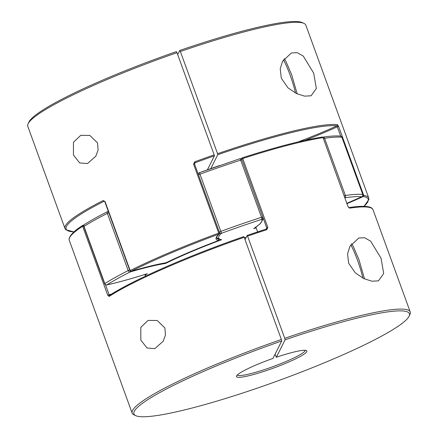 <?xml version="1.0" encoding="UTF-8"?>
<svg xmlns="http://www.w3.org/2000/svg" width="438" height="438" viewBox="0 0 438 438"><rect width="100%" height="100%" fill="white"/><g stroke="black" fill="none" stroke-linecap="round" stroke-linejoin="round"><path stroke-width="0.66" d="M262.833 217.144A1.807 1.79 142 0 1 261.721 219.367A146.139 18.084 160 0 0 221.519 233.268A96.825 11.985 160 0 0 221.623 239.734A96.825 11.985 160 0 0 165.706 263.397A96.825 11.985 160 0 0 130.031 271.987A1.807 1.248 -116.8 0 1 128.186 270.58L107.365 213.383A1.807 1.248 -116.8 0 1 107.786 211.494A1.807 1.248 -116.8 0 1 107.989 211.417A1.807 0.832 -106.3 0 1 108.093 211.368A1.807 1.807 0 0 0 107.786 211.494C98.424 216.23 90.677 220.555 84.545 224.464A1.807 1.807 0 0 0 83.822 226.605L83.997 226.424A1.807 1.566 -122.6 0 1 84.545 224.464M198.348 174.488A1.807 1.708 -131.7 0 1 198.885 173.037L198.885 173.037A1.807 1.708 -131.7 0 1 199.471 172.703A146.139 18.084 -20 0 1 219.706 165.498M219.307 232.074L220.801 231.384A147.945 18.308 -20 0 1 261.502 217.314L240.681 160.116A147.945 18.308 160 0 0 220.462 166.894A147.945 18.308 160 0 0 199.985 174.182L221.519 233.268A1.807 1.708 -131.7 0 1 219.46 232.501M221.623 239.734L220.407 239.778L216.602 237.588M239.8 158.764A1.807 1.79 142 0 1 241.716 159.372A1.807 1.79 142 0 1 241.716 159.377A1.807 1.79 142 0 1 241.951 159.777M165.706 263.397L165.723 262.816M108.832 212.786L107.365 213.383A147.945 18.308 160 0 0 83.997 226.424L104.819 283.627A1.807 1.566 -122.6 0 0 106.949 284.87A146.139 18.084 160 0 1 130.031 271.987A1.807 0.832 -106.3 0 0 130.354 271.242M263.216 218.206L263.243 218.737L260.177 223.823L253.711 228.641A96.825 11.985 160 0 0 261.721 219.367A1.807 0.493 72 0 0 261.502 217.314L262.8 217.056M340.479 136.119A1.807 1.736 96.2 0 1 341.908 137.264L341.979 137.297A1.807 1.807 0 0 0 340.479 136.119L340.479 136.119C336.324 135.687 330.466 136.026 322.899 137.143A1.807 1.807 0 0 0 322.669 137.193A1.807 1.533 81.7 0 1 322.899 137.143A1.807 1.533 81.7 0 1 324.574 138.293L345.396 195.49A1.807 1.533 81.7 0 1 344.887 197.631M147.283 273.684A96.825 11.985 160 0 1 106.949 284.87A1.807 1.314 77.6 0 1 106.724 284.952C118.161 282.428 131.581 278.71 146.965 273.799L147.283 273.684A96.825 11.985 160 0 0 145.109 275.179M344.224 195.808L345.396 195.49A147.945 18.308 -20 0 1 362.73 194.467A1.807 1.736 96.2 0 1 361.711 196.799A146.139 18.084 160 0 0 344.936 197.762M362.007 196.651A1.807 0.958 -114.5 0 1 361.848 196.761A1.807 0.958 -114.5 0 1 361.711 196.799A96.825 11.985 160 0 1 346.934 203.254M381.06 258.234L370.63 241.141L364.58 237.741L358.76 238.031L349.929 246.331L347.575 253.881L348.659 263.238L355.311 272.885L363.825 278.606L371.867 281.196L378.443 280.862L383.688 273.569L381.06 258.234M140.822 340.091L140.806 327.35L148.11 320.392L157.204 320.496L164.896 327.958L165.454 335.048L163.166 341.279L154.86 348.604L147.02 347.986L140.822 340.091M135.78 415.684L134.039 414.885A147.945 18.308 -20 0 1 132.172 413.133A147.945 18.308 -20 0 1 281.371 339.483L281.733 340.983A146.571 18.139 160 0 0 135.78 415.684A146.571 18.139 160 0 0 277.867 380.863A146.571 18.139 160 0 0 409.092 316.203A146.571 18.139 160 0 0 285.111 339.811L276.356 357.255L275.069 354.249M276.356 357.255A37.46 4.637 -20 0 1 306.386 350.564A37.46 4.637 -20 0 1 268.653 369.803A37.46 4.637 -20 0 1 236.536 375.985A37.46 4.637 -20 0 1 272.973 358.421L281.733 340.983M237.336 374.977A36.086 4.468 160 0 0 268.297 368.303A36.086 4.468 160 0 0 305.133 350.307M245.05 239.685L247.185 235.43L247.563 236.126L284.755 338.311A147.945 18.308 -20 0 1 410.22 311.933A147.945 18.308 -20 0 1 409.913 314.473L409.092 316.203M281.371 339.483L244.18 237.297A147.945 18.308 160 0 0 109.139 296.416A0.903 0.783 -122.7 0 1 109.412 295.436C133.218 279.937 188.855 255.589 243.813 236.591L244.18 237.297M105.481 284.777L109.1 294.725L107.737 295.245L109.139 296.416M348.018 206.632L323.063 137.663L348.018 206.632L349.644 208.159A0.903 0.766 81.5 0 0 348.872 207.579M247.196 235.42L266.216 229.069L266.693 229.736L267.837 227.492L266.775 227.99L266.709 228.702M323.063 137.663A0.903 0.903 0 0 0 322.078 137.083A0.903 0.761 -98.8 0 1 322.915 137.652A147.945 18.308 160 0 0 242.729 158.512L242.214 157.861A0.903 0.892 -38.1 0 0 241.672 159.005L266.78 227.99L266.189 229.085A147.042 18.199 -20 0 0 247.213 235.42M284.755 338.311L285.111 339.811M255.912 227.223L257.61 231.894M144.852 274.473L145.465 276.154M83.806 225.417A0.903 0.657 -102.4 0 0 83.089 225.203A0.903 0.788 -123.1 0 0 82.902 225.291C74.739 230.328 70.129 234.856 69.078 238.88L69.259 240.292A147.945 18.308 160 0 1 82.629 226.265A0.903 0.788 -123.1 0 1 82.902 225.291A0.903 0.903 0 0 1 83.204 225.165L84.019 224.984A99.53 12.319 160 0 1 83.324 225.154M313.707 73.173L303.271 56.08L297.227 52.68L291.401 52.965L282.57 61.271L280.221 68.821L281.3 78.178L287.952 87.824L296.471 93.546L304.509 96.136L311.09 95.802L316.335 88.509L313.707 73.173M73.464 155.03L73.447 142.29L80.751 135.331L89.845 135.435L97.537 142.898L98.101 149.988L95.807 156.218L87.501 163.544L79.667 162.92L73.464 155.03M362.582 196.147A0.903 0.476 65.5 0 0 363.195 196.558A0.903 0.871 -82 0 0 363.71 195.392A147.945 18.308 -20 0 1 368.741 197.976L305.828 25.13A147.945 18.308 -20 0 0 303.961 23.378A147.945 18.308 -20 0 0 180.368 51.509L217.56 153.694L217.796 154.68L210.798 168.603M194.472 163.965L195.14 162.733L194.773 161.792A147.945 18.308 -20 0 1 214.177 154.86L176.985 52.675A147.945 18.308 -20 0 0 28.087 123.79A147.945 18.308 -20 0 0 27.78 126.33L64.972 228.516A147.945 18.308 -20 0 1 103.198 200.549A0.903 0.619 63.2 0 0 104.118 201.25A147.042 18.199 160 0 0 74.022 231.85M340.704 136.163L337.298 126.817L338.601 126.412L337.49 124.666A0.903 0.871 -83.3 0 1 336.981 125.832L337.298 126.817A98.632 12.204 -20 0 1 305.16 140.308M130.825 271.27A0.903 0.416 -106.3 0 0 131.028 271.308A0.903 0.416 -106.3 0 0 131.082 271.286A0.903 0.613 63.4 0 1 130.168 270.58L105.065 201.6L103.198 200.549M194.773 161.792L193.585 164.135L219.066 234.051A0.903 0.854 48.3 0 0 219.58 232.945L218.693 233.115A147.945 18.308 -20 0 0 130.168 270.58L129.927 270.75A0.903 0.903 0 0 0 131.028 271.308C145.022 267.229 156.678 264.382 166.007 262.767L166.007 262.767C180.916 255.507 198.436 248.094 218.573 240.522L219.186 239.449M207.393 169.818L214.412 155.846A147.042 18.199 160 0 0 195.14 162.733A97.729 12.094 160 0 0 194.543 163.27M177.691 54.624L179.788 50.447L180.368 51.509M176.985 52.675L176.41 51.613A146.571 18.139 160 0 0 28.908 122.06L28.087 123.79M303.961 23.378L302.22 22.584A146.571 18.139 160 0 0 179.788 50.447M207.711 169.188L207.88 169.643M105.065 201.6L104.118 201.25A97.729 12.094 160 0 1 104.293 201.201M166.035 262.74A99.53 12.319 -20 0 1 218.447 240.561A99.53 12.319 -20 0 1 219.066 234.051A147.042 18.199 160 0 0 131.082 271.286A99.53 12.319 -20 0 1 166.035 262.74L166.013 262.767M214.177 154.86L214.412 155.846M244.388 237.861A51.12 6.329 -20 0 1 246.26 237.276M129.648 269.983L128.186 270.58A147.945 18.308 -20 0 0 104.819 283.627L104.638 283.802A1.807 1.807 0 0 0 106.724 284.952M199.476 172.698L199.985 174.182L198.491 174.877M362.79 194.532L341.908 137.264A147.945 18.308 160 0 0 324.574 138.293L323.403 138.605M256.148 227.869A96.825 11.985 160 0 0 253.711 228.641M239.679 158.802A1.807 0.493 72 0 1 239.734 158.77A1.807 0.493 72 0 1 240.681 160.116L241.979 159.854M346.94 203.27L361.848 196.761A1.807 1.807 0 0 0 362.795 194.499L341.974 137.329M107.737 295.245L82.629 226.265L83.718 225.816M322.078 137.083C302.16 140.253 275.546 147.179 242.241 157.844A0.903 0.903 0 0 0 241.672 159.01L266.775 227.99M267.837 227.492L242.729 158.512L241.672 158.994M410.22 311.933L373.028 209.753A147.945 18.308 160 0 0 349.644 208.159M266.693 229.736A147.945 18.308 160 0 0 247.563 236.126M109.593 295.354A147.042 18.199 -20 0 1 243.802 236.602M242.28 157.839A147.042 18.199 -20 0 1 321.908 137.132M109.1 294.725A98.632 12.204 160 0 0 111.334 294.221M362.834 195.616L363.71 195.392L338.601 126.412M217.56 153.694A147.945 18.308 -20 0 1 337.49 124.666M298.234 141.896A97.729 12.094 160 0 0 336.981 125.832A147.042 18.199 160 0 0 217.796 154.68M363.956 206.342A147.042 18.199 160 0 0 363.195 196.558A99.53 12.319 -20 0 1 347.06 203.593M193.585 164.135L194.499 163.921L219.608 232.901A0.903 0.903 0 0 1 219.361 233.881C217.117 236.087 216.213 237.418 216.64 237.867A98.632 12.204 160 0 0 219.044 239.416M362.872 278.13A23.455 3.028 -109.1 0 0 357.479 260.188A23.455 3.028 -109.1 0 0 350.767 244.875M283.413 59.814A23.455 3.028 70.9 0 1 290.12 75.128A23.455 3.028 70.9 0 1 295.513 93.07M244.393 237.872L246.249 237.297M241.896 159.635L241.716 159.372A1.807 1.807 0 0 0 239.734 158.77L199.465 172.687A1.807 1.807 0 0 0 198.885 173.037L198.091 173.782M83.822 226.605L104.638 283.802M132.172 413.133L69.259 240.292M348.166 206.643L348.807 207.59C362.007 205.619 369.825 205.942 372.262 208.554L373.028 209.753M364.06 206.347L368.922 199.383L368.741 197.976M73.94 231.921L65.738 229.709L64.972 228.516M104.824 201.776L129.927 270.75M364.531 278.935L359.029 259.86L353.335 246.578L351.577 243.681M297.172 93.869L291.675 74.799L285.981 61.517L284.218 58.621"/></g></svg>
